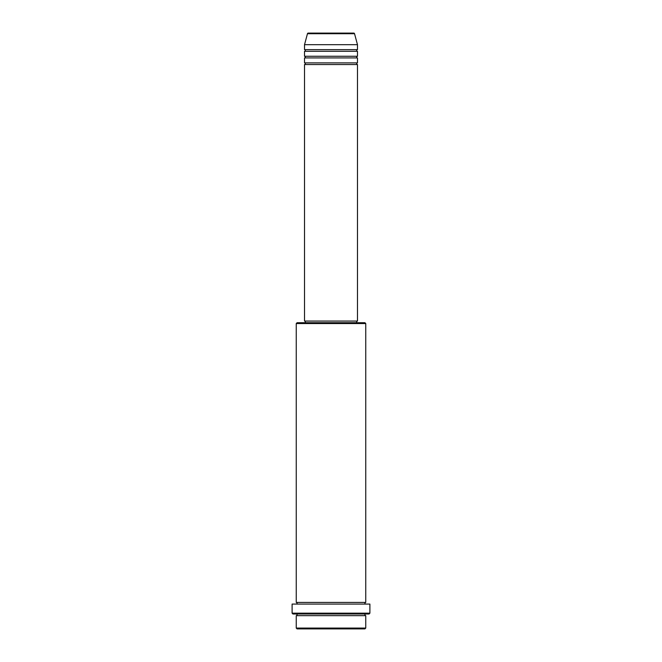 <?xml version="1.0" encoding="UTF-8"?>
<svg xmlns="http://www.w3.org/2000/svg" width="662" height="662" viewBox="0 0 662 662"><rect width="100%" height="100%" fill="white"/><g stroke="black" fill="none" stroke-linecap="round" stroke-linejoin="round"><path stroke-width="0.99" d="M354.542 33.712L307.458 33.712A0.828 0.828 0 0 1 308.26 33.1L353.74 33.1A0.828 0.828 0 0 1 354.542 33.712L357.48 44.685L304.52 44.685L304.52 49.65A0.828 0.828 0 0 1 305.348 50.477A0.828 0.828 0 0 1 304.52 51.305L304.52 56.27A0.828 0.828 0 0 1 305.348 57.098A0.828 0.828 0 0 1 304.52 57.925L304.52 62.89A0.828 0.828 0 0 1 305.348 63.718A0.828 0.828 0 0 1 304.52 64.545L304.52 321.07L357.48 321.07L357.48 64.545L304.52 64.545M357.48 44.685L357.48 49.65A0.828 0.828 0 0 0 356.653 50.477A0.828 0.828 0 0 0 357.48 51.305L357.48 56.27A0.828 0.828 0 0 0 356.653 57.098A0.828 0.828 0 0 0 357.48 57.925L357.48 62.89A0.828 0.828 0 0 0 356.653 63.718A0.828 0.828 0 0 0 357.48 64.545M364.928 628.9L297.072 628.9L296.245 628.072L365.755 628.072L364.928 628.9M296.245 323.553L297.072 322.725L364.928 322.725L365.755 323.553L296.245 323.553L296.245 602.42A0.828 0.828 0 0 1 297.072 603.248A0.828 0.828 0 0 1 296.245 604.075M369.065 614.005L292.935 614.005L292.108 613.178L369.892 613.178L369.065 614.005M296.245 614.005A0.828 0.828 0 0 1 297.072 614.832A0.828 0.828 0 0 1 296.245 615.66L296.245 628.072M365.755 614.005A0.828 0.828 0 0 0 364.928 614.832A0.828 0.828 0 0 0 365.755 615.66L296.245 615.66M365.755 323.553L365.755 602.42A0.828 0.828 0 0 0 364.928 603.248A0.828 0.828 0 0 0 365.755 604.075M357.48 57.925L304.52 57.925M357.48 62.89L304.52 62.89M305.348 321.07L305.348 322.725M356.653 321.07L356.653 322.725M365.755 602.42L296.245 602.42M369.892 613.178L369.892 604.075L292.108 604.075L292.108 613.178M365.755 615.66L365.755 628.072M307.458 33.712L304.52 44.685M357.48 49.65L304.52 49.65M357.48 51.305L304.52 51.305M357.48 56.27L304.52 56.27"/></g></svg>
